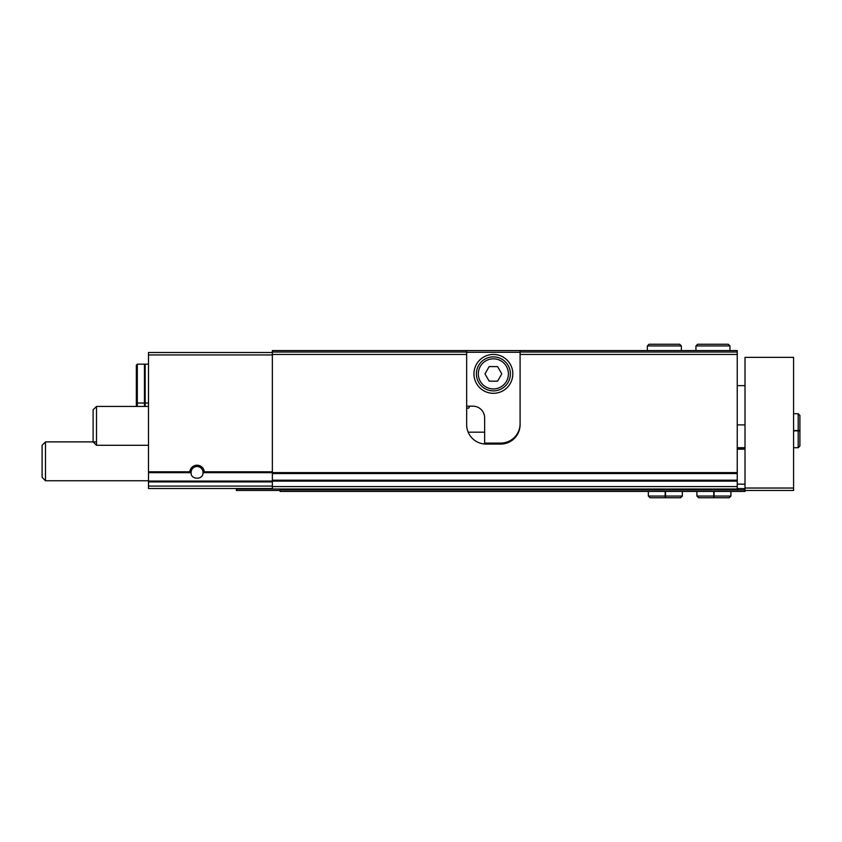 <?xml version="1.0" encoding="UTF-8"?>
<svg xmlns="http://www.w3.org/2000/svg" width="842" height="842" viewBox="0 0 842 842"><rect width="100%" height="100%" fill="white"/><g stroke="black" fill="none" stroke-linecap="round" stroke-linejoin="round"><path stroke-width="1.26" d="M204.311 471.815L202.985 473.257C203.017 479.856 191.092 479.845 191.134 473.257L189.808 471.815A7.283 7.283 0 0 1 204.311 471.815L272.355 471.815M272.355 352.503L148.487 352.503L148.487 481.066L272.355 481.066M469.868 406.181A19.429 19.429 0 0 0 468.741 408.128L466.657 408.128M737.234 486.581L272.355 486.581L272.355 489.013L737.234 489.013L737.234 473.551L272.355 473.551L272.355 354.45L466.657 354.45L466.657 424.642A19.429 19.429 0 0 0 486.097 444.071L500.664 444.071A19.429 19.429 0 0 0 520.093 424.642L520.093 354.45L737.234 354.45L737.234 352.019L520.093 352.019L520.093 354.45M737.234 473.551L737.234 354.45M466.657 354.45L466.657 352.019L272.355 352.019L272.355 350.567L520.093 350.567L520.093 352.019M272.355 354.45L272.355 352.019M466.657 352.019L466.657 350.567M737.234 352.019L737.234 350.567L520.093 350.567M148.487 481.066L148.487 488.518L272.355 488.518M272.355 486.581L272.355 473.551M191.134 473.257A5.968 5.968 0 0 1 196.681 466.531A5.968 5.968 0 0 1 202.985 473.257M201.154 476.835A5.968 5.968 0 0 1 200.428 477.425M148.487 480.75L45.5 480.75L45.5 441.892L96.504 441.892M45.5 480.75L42.1 477.351L42.1 445.292L45.5 441.892M137.309 406.423L137.309 364.165L136.341 365.133L136.341 402.055L137.309 403.023L144.435 403.023L144.435 406.423M137.309 364.165L144.435 364.165L144.435 403.023M144.435 401.087L145.161 401.087M148.487 364.165L145.161 364.165L145.161 403.023L148.487 403.023M136.341 406.423L136.341 399.14L136.341 406.423M145.161 403.023L145.161 406.423M520.093 423.673A19.429 19.429 0 0 1 500.664 443.103L486.097 443.103A19.429 19.429 0 0 1 484.634 443.05L484.634 417.842A11.662 11.662 0 0 0 472.972 406.181L466.657 406.181M473.951 373.88A19.429 19.429 0 0 0 503.095 390.709A19.429 19.429 0 0 0 503.095 357.05A19.429 19.429 0 0 0 473.951 373.88M466.657 352.261L520.093 352.261M478.319 373.88A15.061 15.061 0 0 0 500.906 386.92A15.061 15.061 0 0 0 500.906 360.839A15.061 15.061 0 0 0 478.319 373.88M497.59 366.596L489.17 366.596L484.971 373.88L489.17 381.163L497.59 381.163L501.79 373.88L497.59 366.596M476.383 373.88A16.998 16.998 0 0 0 501.885 388.604A16.998 16.998 0 0 0 501.885 359.155A16.998 16.998 0 0 0 476.383 373.88M280.123 490.465L236.413 490.465L236.413 488.518M745.012 490.465L793.585 490.465L793.585 357.366L745.012 357.366L745.012 491.433L280.123 491.433L280.123 489.013L236.413 489.013M737.234 484.15L745.012 484.15M737.234 448.207L745.012 448.207M737.234 447.712L745.012 447.712M280.123 489.981L745.012 489.981M737.234 488.581L745.012 488.581M148.487 445.292L96.504 445.292L96.504 406.423L148.487 406.423M96.504 445.292L93.104 441.892L93.104 409.822L96.504 406.423M713.753 491.433L713.753 496.054L696.913 496.054L698.618 497.748L729.225 497.748L730.919 496.054L714.09 496.054C714.048 498.232 714.005 498.232 713.963 496.054L713.963 491.433M714.09 491.433L714.09 496.054C714.048 498.232 714.005 498.232 713.963 496.054L713.869 496.054C713.827 498.232 713.795 498.232 713.753 496.054C713.795 498.232 713.827 498.232 713.869 496.054L713.869 491.433M665.169 491.433L665.169 496.054L648.34 496.054L650.045 497.748L680.641 497.748L682.346 496.054L665.506 496.054C665.475 498.232 665.433 498.232 665.391 496.054L665.391 491.433M665.506 491.433L665.506 496.054C665.475 498.232 665.433 498.232 665.391 496.054L665.296 496.054C665.254 498.232 665.212 498.232 665.169 496.054C665.212 498.232 665.254 498.232 665.296 496.054L665.296 491.433M793.585 430.883L798.195 430.883L798.195 447.712L799.9 446.018L799.9 415.411L798.195 413.717L798.195 430.546C800.374 430.588 800.374 430.63 798.195 430.662L793.585 430.662M793.585 430.546L798.195 430.546C800.374 430.588 800.374 430.63 798.195 430.662L798.195 430.767C800.374 430.799 800.374 430.841 798.195 430.883C800.374 430.841 800.374 430.799 798.195 430.767L793.585 430.767M695.945 350.567L695.945 345.946L697.65 344.252L728.246 344.252L729.951 345.946L695.945 345.946L695.945 350.567M647.372 350.567L647.372 345.946L649.066 344.252L679.673 344.252L681.367 345.946L647.372 345.946L647.372 350.567M203.859 472.657L272.355 472.657M148.487 472.657L190.26 472.657M148.487 471.815L189.808 471.815M737.234 472.604L272.355 472.604M148.487 354.935L272.355 354.935M148.487 486.097L272.355 486.097M148.487 481.908L272.355 481.908M484.634 432.178L468.184 432.178M737.234 481.129L272.355 481.129M737.234 480.182L272.355 480.182M745.012 488.034L793.585 488.034M737.234 449.175L745.012 449.175M144.435 366.112L145.161 366.112M745.012 385.636L737.234 385.636M745.012 424.884L737.234 424.884M696.913 491.433L696.913 496.054M730.919 491.433L730.919 496.054M713.816 497.748L698.618 497.748M648.34 491.433L648.34 496.054M682.346 491.433L682.346 496.054M665.233 497.748L650.045 497.748M793.585 447.712L798.195 447.712M793.585 413.717L798.195 413.717M799.9 446.018L799.9 415.411M729.951 350.567L729.951 345.946M681.367 350.567L681.367 345.946"/></g></svg>
